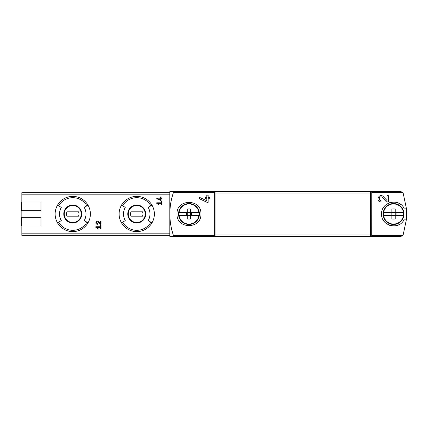 <?xml version="1.0" encoding="UTF-8"?>
<svg xmlns="http://www.w3.org/2000/svg" width="428" height="428" viewBox="0 0 428 428"><rect width="100%" height="100%" fill="white"/><g stroke="black" fill="none" stroke-linecap="round" stroke-linejoin="round"><path stroke-width="0.64" d="M371.702 191.696L401.127 191.696L402.903 192.611L403.192 193.178L406.333 208.126L403.968 208.126C398.757 197.474 380.904 202.128 381.573 213.989C380.883 225.845 398.719 230.553 403.968 219.874L406.333 219.874L403.192 234.822L402.903 235.389L401.127 236.304L371.702 236.304L371.755 192.611L371.702 191.696L370.471 191.696L370.471 236.304L371.702 236.304M383.328 196.607C379.09 192.413 375.04 201.706 381.027 201.92L381.027 200.614C377.523 200.497 379.887 195.04 382.375 197.501L386.527 201.92L388.319 201.92L388.319 195.612L387.014 195.612L387.014 200.529L383.328 196.607L387.014 200.529M177.005 214C176.288 229.435 201.647 229.429 200.941 214.005C201.674 198.587 176.299 198.549 177.005 214M214.728 191.696L169.82 191.696L169.82 214A65.286 65.286 0 0 0 173.233 234.822C168.712 220.939 168.712 207.061 173.233 193.178L173.517 192.611A2.177 2.177 0 0 0 173.233 193.178A65.286 65.286 0 0 0 169.82 214L169.82 236.304L175.293 236.304L173.517 235.389L173.233 234.822A2.177 2.177 0 0 0 173.517 235.389L214.674 235.389L214.728 236.304L215.958 236.304L215.958 191.696L214.728 191.696L214.674 192.611L214.674 235.389M206.82 200.769L206.82 198.769L205.515 198.769L205.515 197.458L206.82 197.458L206.82 195.152L208.126 195.152L208.126 197.458L209.864 197.458L209.864 198.769L208.126 198.769L208.126 202.38L207.179 202.38L199.421 198.758L199.421 197.319L206.82 200.769L199.421 197.319M156.766 203.444L158.777 204.851L159.082 204.413L157.697 203.444L161.335 203.444L161.335 204.75L161.987 204.75L161.987 201.486L161.335 201.486L161.335 202.792L156.766 202.792L156.766 203.444M95.829 227.386L97.841 228.793L98.146 228.354L96.76 227.386L100.398 227.386L100.398 228.691L101.051 228.691L101.051 225.428L100.398 225.428L100.398 226.733L95.829 226.733L95.829 227.386L97.841 228.793L98.146 228.354M21.833 225.968L21.833 235.325L169.82 235.325M169.82 192.675L21.833 192.675L21.833 202.032M40.986 210.737L21.4 210.737L21.4 202.032L40.986 202.032L40.986 210.737L21.833 210.737L21.833 217.264M98.558 221.624C96.439 219.516 94.417 224.192 97.407 224.283L97.407 223.63C96.134 222.464 96.359 221.945 98.082 222.073L100.157 224.283L101.051 224.283L101.051 221.126L100.398 221.126L100.398 223.587L98.558 221.624M160.463 199.769L160.463 198.769L159.81 198.769L159.81 198.116L160.463 198.116L160.463 196.96L161.115 196.96L161.115 198.116L161.987 198.116L161.987 198.769L161.115 198.769L161.115 200.571L156.766 198.763L156.766 198.041L160.463 199.769L156.766 198.041M406.333 219.874A65.286 65.286 0 0 0 406.333 208.126M370.471 236.304L215.958 236.304M214.728 236.304L175.293 236.304M370.471 191.696L215.958 191.696M55.132 214A17.628 17.628 0 0 1 88.024 205.189A17.628 17.628 0 0 1 88.024 222.811A17.628 17.628 0 0 1 55.132 214M86.895 205.841L84.225 207.382A13.241 13.241 0 0 1 84.225 220.618L88.024 222.811A17.628 17.628 0 0 1 57.496 222.811L61.295 220.618A13.241 13.241 0 0 1 61.295 207.382L58.625 205.841A16.323 16.323 0 0 1 86.895 205.841L88.024 205.189A17.628 17.628 0 0 0 57.496 205.189L58.625 205.841M119.112 214A17.628 17.628 0 0 1 152.01 205.189A17.628 17.628 0 0 1 152.01 222.811A17.628 17.628 0 0 1 119.112 214M150.875 205.841L148.206 207.382A13.241 13.241 0 0 1 148.206 220.618L152.01 222.811A17.628 17.628 0 0 1 121.477 222.811L125.276 220.618A13.241 13.241 0 0 1 125.276 207.382L122.606 205.841A16.323 16.323 0 0 1 150.875 205.841L152.01 205.189A17.628 17.628 0 0 0 121.477 205.189L122.606 205.841M128.256 214A8.485 8.485 0 0 1 140.989 206.649A8.485 8.485 0 0 1 140.989 221.351A8.485 8.485 0 0 1 128.256 214A8.485 8.485 0 0 1 140.989 206.649A8.485 8.485 0 0 1 140.989 221.351A8.485 8.485 0 0 1 128.256 214A8.485 8.485 0 0 1 140.989 206.649A8.485 8.485 0 0 1 140.989 221.351A8.485 8.485 0 0 1 128.256 214M142.551 216.177A6.201 6.201 0 0 0 142.551 211.823L130.936 211.823A6.201 6.201 0 0 0 130.936 216.177L142.551 216.177M64.275 214A8.485 8.485 0 0 1 77.003 206.649A8.485 8.485 0 0 1 77.003 221.351A8.485 8.485 0 0 1 64.275 214A8.485 8.485 0 0 1 77.003 206.649A8.485 8.485 0 0 1 77.003 221.351A8.485 8.485 0 0 1 64.275 214A8.485 8.485 0 0 1 77.003 206.649A8.485 8.485 0 0 1 77.003 221.351A8.485 8.485 0 0 1 64.275 214M78.57 216.177A6.201 6.201 0 0 0 78.57 211.823L66.95 211.823A6.201 6.201 0 0 0 66.95 216.177L78.57 216.177M40.986 225.968L21.4 225.968L21.4 217.264L40.986 217.264L40.986 225.968M214.674 192.611L173.517 192.611L175.293 191.696M401.127 204.739A11.968 11.968 0 0 0 398.222 202.984M390.513 202.423A11.968 11.968 0 0 0 389.287 202.813M384.43 206.243A11.968 11.968 0 0 0 384.071 206.676M384.06 221.303A11.968 11.968 0 0 0 384.505 221.848M389.416 225.235A11.968 11.968 0 0 0 390.486 225.572M398.206 225.026A11.968 11.968 0 0 0 399.843 224.176M100.157 224.283L98.082 222.073A0.926 0.926 0 0 0 97.317 221.784M97.247 221.795A0.926 0.926 0 0 0 96.557 222.341M96.541 222.383A0.926 0.926 0 0 0 97.407 223.63M159.082 204.413L157.697 203.444M378.127 197.527A3.157 3.157 0 0 0 377.983 197.939M378.208 200.181A3.157 3.157 0 0 0 378.379 200.475M382.375 197.501A1.851 1.851 0 0 0 379.326 198.041M379.235 198.314A1.851 1.851 0 0 0 379.379 199.603M379.476 199.769A1.851 1.851 0 0 0 381.027 200.614M178.984 212.304L178.984 212.304A10.133 10.133 0 0 0 178.984 215.696L187.277 215.696L187.277 218.986A18.356 12.401 0 0 0 190.669 218.986L190.669 215.696L198.961 215.696A10.133 10.133 0 0 0 198.961 212.304L198.961 212.304M186.48 215.696L186.48 212.304L187.277 212.304L179.054 212.304A10.063 10.063 0 0 1 198.892 212.304L190.669 212.304L190.669 215.696L186.48 215.696M191.466 212.304L191.466 215.696M198.961 215.696L198.892 215.696A10.063 10.063 0 0 1 179.054 215.696L178.984 215.696M187.277 209.014L187.277 212.304L190.669 212.304L190.669 209.014A18.356 12.401 180 0 0 187.277 209.014M199.421 214A10.449 10.449 0 0 1 183.751 223.047A10.449 10.449 0 0 1 183.751 204.953A10.449 10.449 0 0 1 199.421 214M187.277 212.304L187.277 215.696M383.552 212.304L383.552 212.304A10.133 10.133 0 0 0 383.552 215.696L391.845 215.696L391.845 218.986A18.356 12.401 0 0 0 395.242 218.986L395.242 215.696L403.534 215.696A10.133 10.133 0 0 0 403.534 212.304L403.534 212.304M391.048 215.696L391.048 212.304L391.845 212.304L383.622 212.304A10.063 10.063 0 0 1 403.46 212.304L395.242 212.304L395.242 215.696L391.048 215.696M396.039 212.304L396.039 215.696M403.534 215.696L403.46 215.696A10.063 10.063 0 0 1 383.622 215.696L383.552 215.696M391.845 209.014L391.845 212.304L395.242 212.304L395.242 209.014A18.356 12.401 180 0 0 391.845 209.014M403.989 214A10.449 10.449 0 0 1 388.319 223.047A10.449 10.449 0 0 1 388.319 204.953A10.449 10.449 0 0 1 403.989 214M391.845 212.304L391.845 215.696M402.903 192.611L371.755 192.611M402.903 235.389L371.755 235.389M169.82 233.811L21.833 233.811M169.82 194.189L21.833 194.189M370.471 234.999L215.958 234.999M370.471 193.001L215.958 193.001M63.777 214A8.983 8.983 0 0 1 77.249 206.221A8.983 8.983 0 0 1 77.249 221.779A8.983 8.983 0 0 1 63.777 214M86.895 222.159A16.323 16.323 0 0 1 58.625 222.159M127.758 214A8.983 8.983 0 0 1 141.235 206.221A8.983 8.983 0 0 1 141.235 221.779A8.983 8.983 0 0 1 127.758 214M150.875 222.159A16.323 16.323 0 0 1 122.606 222.159"/></g></svg>
